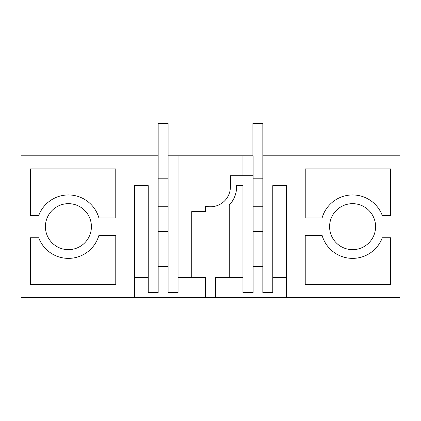 <?xml version="1.0" encoding="UTF-8"?>
<svg xmlns="http://www.w3.org/2000/svg" width="421" height="421" viewBox="0 0 421 421"><rect width="100%" height="100%" fill="white"/><g stroke="black" fill="none" stroke-linecap="round" stroke-linejoin="round"><path stroke-width="0.63" d="M230.392 175.694L242.943 175.694L230.392 175.694L230.392 186.882A19.892 19.892 -90 0 1 205.527 206.137L205.527 211.621L191.729 211.621L191.729 277.628L205.527 277.628L205.527 297.515L286.454 297.515L286.454 185.64L272.782 185.64L272.782 292.548L262.836 292.548L262.836 123.485L252.889 123.485L252.889 155.802M205.527 297.515L134.546 297.515L134.546 185.64L148.218 185.64L148.218 292.548L158.164 292.548L158.164 123.485L168.111 123.485L168.111 155.802L253.137 155.802L253.137 292.548L242.943 292.548L242.943 185.64L236.576 185.64A26.107 26.107 -90 0 1 229.271 205.022L229.271 277.628L242.943 277.628M158.164 155.802L21.05 155.802L21.05 297.515L134.546 297.515M262.836 155.802L399.95 155.802L399.95 297.515L286.454 297.515M229.271 277.628L215.473 277.628L215.473 297.515M252.889 175.694L242.943 175.694L242.943 155.802M45.415 226.661A22.997 22.997 -90 0 0 68.412 249.658A22.997 22.997 -90 0 0 91.41 226.661A22.997 22.997 -90 0 0 68.412 203.664A22.997 22.997 -90 0 0 45.415 226.661M115.775 168.868L30.386 168.868L30.386 215.531L38.716 215.531A31.712 31.712 -90 0 1 98.903 217.946L115.775 217.946L115.775 168.868M115.775 235.376L98.903 235.376A31.712 31.712 -90 0 1 38.716 237.786L30.386 237.786L30.386 284.449L115.775 284.449L115.775 235.376M375.585 226.661A22.997 22.997 -90 0 0 352.587 203.664A22.997 22.997 -90 0 0 329.59 226.661A22.997 22.997 -90 0 0 352.587 249.658A22.997 22.997 -90 0 0 375.585 226.661M390.614 284.449L305.225 284.449L305.225 235.376L322.097 235.376A31.712 31.712 -90 0 0 382.284 237.786L390.614 237.786L390.614 284.449L305.225 284.449M305.225 168.868L390.614 168.868L390.614 215.531L382.284 215.531A31.712 31.712 -90 0 0 322.097 217.946L305.225 217.946L305.225 168.868M178.057 277.628L191.729 277.628M134.546 277.628L148.218 277.628M168.111 155.802L168.111 292.548L178.057 292.548L178.057 155.802M158.164 266.44L168.111 266.44M272.782 277.628L286.454 277.628M262.836 266.44L253.137 266.44M262.836 231.624L253.137 231.624L262.836 231.624M158.164 231.624L168.111 231.624M158.164 206.764L168.111 206.764M158.164 178.793L168.111 178.793M253.137 206.764L262.836 206.764M253.137 178.793L262.836 178.793"/></g></svg>
